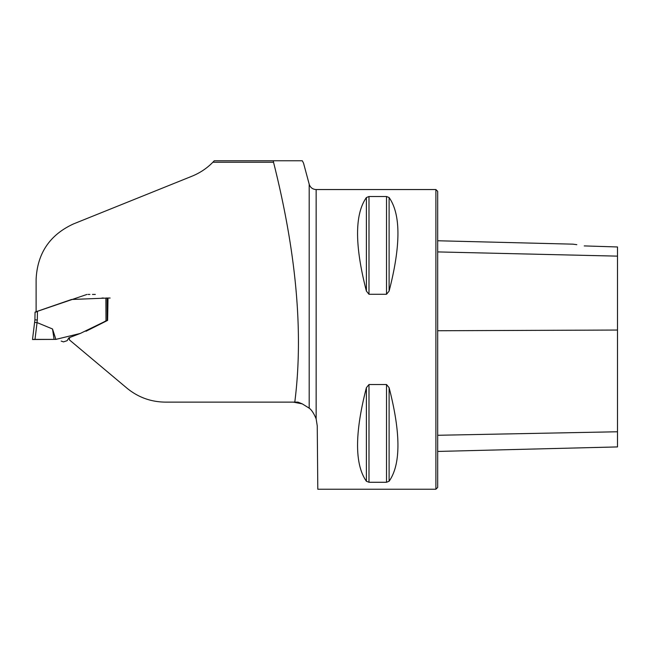 <?xml version="1.0" encoding="UTF-8"?>
<svg xmlns="http://www.w3.org/2000/svg" width="650" height="650" viewBox="0 0 650 650"><rect width="100%" height="100%" fill="white"/><g stroke="black" fill="none" stroke-linecap="round" stroke-linejoin="round"><path stroke-width="0.97" d="M212.867 162.24A61.132 61.132 0 0 0 214.264 160.769L302.291 160.769L303.534 163.118L309.197 184.218L309.197 408.168L302.258 403.869L297.968 402.123L294.791 402.123C305.061 321.604 292.273 236.681 273.528 162.24L212.867 162.24C206.976 168.269 200.021 172.924 192.01 176.191L73.653 223.86C49.847 234.739 37.326 253.273 36.108 279.451L36.108 311.724L71.532 299.479L108.006 298.033L107.624 320.393L85.971 331.273M80.844 333.231L69.615 337.529L69.331 339.812L126.872 388.099C138.052 397.296 150.889 401.968 165.393 402.123L294.791 402.123M273.528 162.24L273.284 160.769L302.291 160.769M435.89 189.548L435.89 489.231L317.801 489.231L317.249 425.888L316.144 418.884L316.144 189.548L435.89 189.548L437.686 191.344L437.686 487.435L435.89 489.231M366.397 387.676L368.997 384.524L386.514 384.524L389.106 387.676C400.879 433.282 400.879 464.466 389.106 481.244L386.514 482.276L368.997 482.276L366.397 481.244C354.624 464.466 354.624 433.282 366.397 387.676L366.397 481.244M366.397 197.543L368.997 196.503L386.514 196.503L389.106 197.543C400.879 214.313 400.879 245.505 389.106 291.102L386.514 294.263L368.997 294.263L366.397 291.102C354.624 245.505 354.624 214.313 366.397 197.543L366.397 291.102M309.197 408.168C311.618 409.906 313.934 413.481 316.144 418.884M293.272 402.123L302.258 403.869M69.379 338.073L69.331 339.812M36.108 312.138L36.108 311.724M437.686 451.441L617.5 446.924L617.5 246.967L584.236 245.911C570.188 243.661 570.188 243.661 584.236 245.911M576.818 244.684L572.918 244.156L437.686 240.76M105.991 320.726L105.877 298.041L108.006 298.033M68.835 338.276L70.086 337.342M110.126 298.033L108.119 298.033M56.103 339.389L54.088 339.389L55.876 339.389L52.52 328.981L37.058 322.587L34.994 339.398L54.088 339.389L43.493 339.398M69.55 338.008L68.534 338.398L67.121 340.681L63.505 341.884L61.181 341.088M107.144 320.385L80.308 333.442L55.876 339.389M93.389 294.434L94.234 294.434M37.456 311.269L37.31 319.987L34.913 319.865L32.5 339.511L34.913 319.865L35.051 312.13L86.938 294.442M88.164 294.434L89.554 294.442M92.462 294.434L95.314 294.434M101.953 298.033L103.634 298.033M34.596 322.449L37.058 322.587M52.52 328.981L54.088 339.389L32.5 339.511L54.088 339.389M36.059 339.389L34.978 339.398M105.877 298.033L107.031 298.033M437.686 251.916L617.5 256.132M437.686 435.281L617.5 431.771M437.686 330.744L617.5 330.046M389.106 481.244L389.106 387.676M386.514 482.276L386.514 384.524M368.997 482.276L368.997 384.524M368.997 294.263L368.997 196.503M386.514 294.263L386.514 196.503M389.106 291.102L389.106 197.543M37.31 319.987L36.993 322.562M316.144 189.548C312.626 189.337 310.31 187.558 309.197 184.218M106.267 320.621L103.748 322.034M68.746 337.87L68.599 338.325M35.977 339.398L37.399 339.398M48.831 339.398L47.734 339.398M34.06 339.406L33.394 339.43M36.644 339.398L35.466 339.398M89.928 294.434L88.026 294.434M107.193 320.409L107.079 298.033"/></g></svg>
